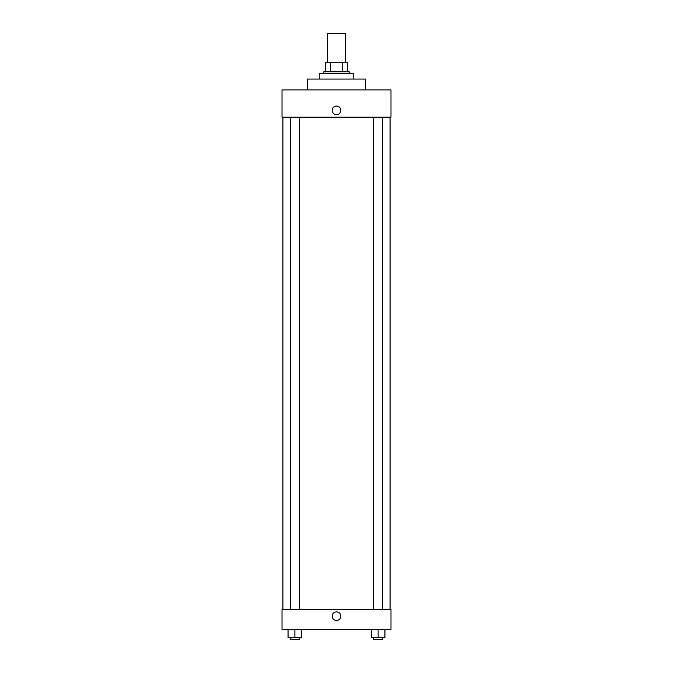 <?xml version="1.0" encoding="UTF-8"?>
<svg xmlns="http://www.w3.org/2000/svg" width="673" height="673" viewBox="0 0 673 673"><rect width="100%" height="100%" fill="white"/><g stroke="black" fill="none" stroke-linecap="round" stroke-linejoin="round"><path stroke-width="1.01" d="M345.577 62.707L345.577 33.65L327.423 33.65L327.423 62.707M330.645 71.792L330.645 62.707L325.606 62.707L325.606 71.792L325.606 62.707M330.645 62.707L347.394 62.707L347.394 71.792M342.355 71.792L342.355 62.707M323.789 73.609L323.789 71.792L349.211 71.792L349.211 73.609M353.754 79.052L353.754 73.609L319.246 73.609L319.246 79.052M365.557 89.955L365.557 79.052L307.443 79.052L307.443 89.955M390.988 89.955L282.012 89.955L390.988 89.955L390.988 117.195L282.012 117.195L282.012 89.955M332.184 110.389A4.316 4.316 0 0 1 338.654 106.645A4.316 4.316 0 0 1 338.654 114.124A4.316 4.316 0 0 1 332.184 110.389M373.591 117.195L373.591 609.385M290.332 609.385L290.332 117.195M282.012 609.385L390.988 609.385L390.988 629.364L282.012 629.364L282.012 609.385M336.5 620.506A4.316 4.316 0 0 1 332.765 614.037A4.316 4.316 0 0 1 340.235 614.037A4.316 4.316 0 0 1 336.5 620.506M371.319 629.364L371.319 637.533L384.939 637.533L384.939 629.364L384.939 637.533M378.125 637.533L378.125 629.364M382.668 637.533L382.668 639.35L373.591 639.35L373.591 637.533M288.061 629.364L288.061 637.533L301.681 637.533L301.681 629.364L301.681 637.533M294.875 637.533L294.875 629.364M299.409 637.533L299.409 639.35L290.332 639.35L290.332 637.533M390.079 609.385L390.079 117.195M282.921 609.385L282.921 117.195M382.668 117.195L382.668 609.385M299.409 609.385L299.409 117.195"/></g></svg>
